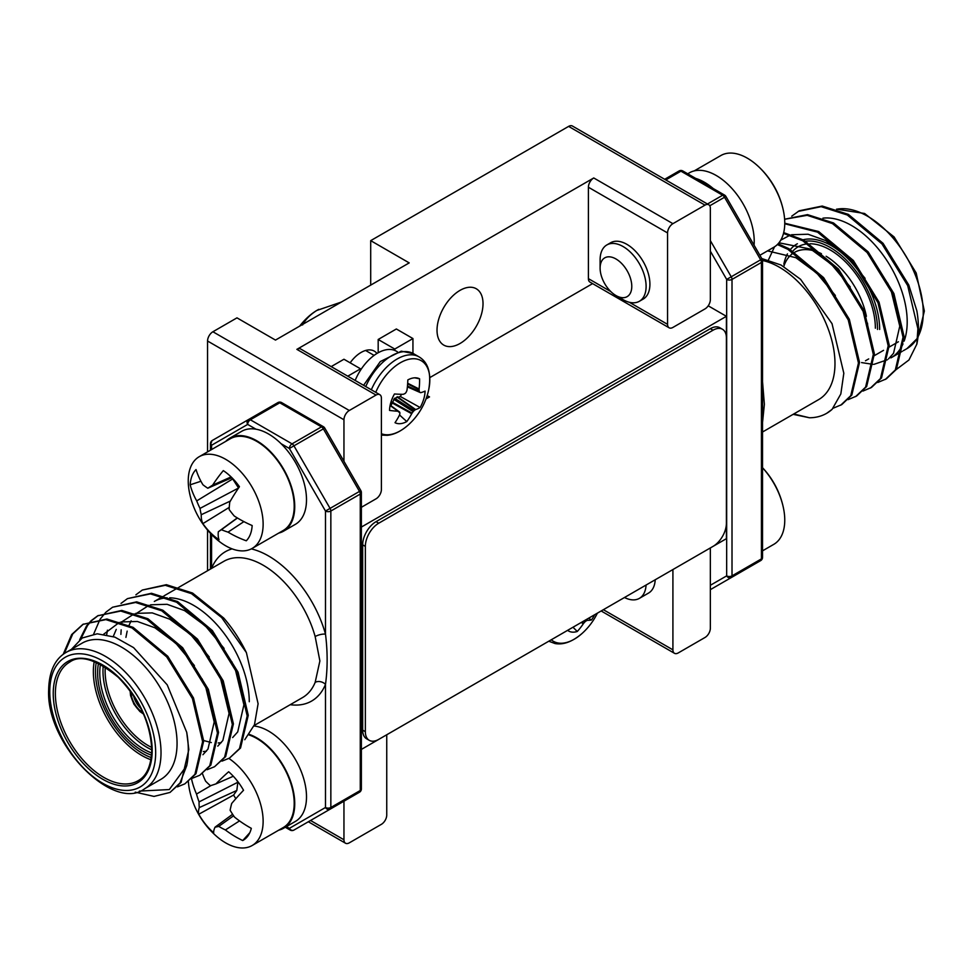 <?xml version="1.0" encoding="UTF-8"?>
<svg xmlns="http://www.w3.org/2000/svg" width="973" height="973" viewBox="0 0 973 973"><rect width="100%" height="100%" fill="white"/><g stroke="black" fill="none" stroke-linecap="round" stroke-linejoin="round"><path stroke-width="1.46" d="M361.372 749.417L726.405 538.665L726.405 316.31L361.372 527.062M708.21 305.814L726.405 316.31M592.606 283.617L429.823 377.597M425.992 398.954L429.531 396.923A23.449 13.537 -60 0 1 426.174 398.456M331.185 366.602L343.956 359.244L360.533 368.816L347.775 376.174M360.533 370.19L360.533 368.816M412.941 353.357L412.941 338.555L396.364 328.983L378.181 339.48L394.77 349.052L394.77 350.426M378.181 339.48L378.181 352.761M412.941 338.555L394.77 349.052M437.023 330.212A32.523 18.779 -60 0 1 451.217 297.47A32.523 18.779 -60 0 1 476.284 288.762A32.523 18.779 -60 0 1 483.022 303.649A32.523 18.779 -60 0 1 468.828 336.39A32.523 18.779 -60 0 1 443.761 345.099A32.523 18.779 -60 0 1 437.023 330.212M600.11 268.11L600.11 259.827A32.523 18.779 60 0 1 606.848 244.941L610.643 242.751A32.523 18.779 60 0 1 626.916 244.357A32.523 18.779 60 0 1 648.164 273.024A32.523 18.779 60 0 1 643.177 299.088L639.37 301.277A32.523 18.779 60 0 1 623.109 299.672L615.945 295.537A22.391 12.929 -120 0 0 631.781 286.39A22.391 12.929 -120 0 0 615.945 258.964A22.391 12.929 -120 0 0 600.11 268.11A22.391 12.929 -120 0 0 615.945 295.537L623.109 299.672M350.146 362.82A26.478 15.288 -60 0 1 374.301 351.131A26.478 15.288 -60 0 1 376.965 353.467M672.915 569.546L672.915 649.842A7.565 4.366 120 0 0 674.484 653.309A7.565 4.366 120 0 0 678.254 652.932L704.999 637.485A7.565 4.366 120 0 0 710.351 628.23L710.351 547.933M310.545 820.482L343.956 839.772A7.565 4.366 120 0 0 345.512 843.226A7.565 4.366 120 0 0 349.295 842.849L381.392 824.326A7.565 4.366 120 0 0 386.743 815.058L386.743 734.761M343.956 839.772L343.956 801.193M629.336 302.275L667.563 324.337A7.565 4.366 120 0 0 669.132 327.804A7.565 4.366 120 0 0 672.915 327.427L704.999 308.903A7.565 4.366 120 0 0 710.351 299.635L710.351 208.222A7.565 4.366 120 0 0 708.782 204.768A7.565 4.366 120 0 0 704.999 205.133L568.609 126.393A7.565 4.366 -60 0 1 572.392 126.016L708.782 204.768M361.372 507.298L376.04 498.821A7.565 4.366 120 0 0 381.392 489.565L381.392 398.152A7.565 4.366 120 0 0 379.823 394.685L300.657 348.979A7.565 4.366 120 0 0 296.874 349.356L593.749 177.962L672.915 223.668L704.999 205.133M672.915 223.668A7.565 4.366 120 0 0 667.563 232.936L667.563 324.337M343.956 461.311L343.956 419.764L207.553 341.012L207.553 451.886M379.823 394.685A7.565 4.366 120 0 0 376.04 395.062L349.295 410.497A7.565 4.366 120 0 0 343.956 419.764M207.553 341.012A7.565 4.366 -60 0 1 212.905 331.757L236.974 317.855L275.481 340.088L409.207 262.892L370.701 240.647L568.609 126.393M207.553 530.066L207.553 570.737M370.701 240.647L370.701 285.125M593.749 177.962A7.565 4.366 120 0 0 588.397 187.23L588.397 278.643A7.565 4.366 120 0 0 589.966 282.097L669.132 327.804M646.072 585.041A32.523 18.779 60 0 1 639.37 598.371L648.517 593.092A32.523 18.779 -120 0 0 655.218 579.762M726.405 337.935A18.913 10.922 120 0 0 722.489 329.275A18.913 10.922 120 0 0 713.027 330.212L378.716 523.219A18.913 10.922 120 0 0 365.349 546.388L365.349 731.684A18.913 10.922 120 0 0 369.266 740.331A18.913 10.922 120 0 0 378.716 739.395L713.027 546.388A18.913 10.922 120 0 0 726.405 523.231L726.405 337.935M722.489 329.275L719.813 327.731A18.913 10.922 120 0 0 710.351 328.667L376.04 521.674A18.913 10.922 120 0 0 362.674 544.844L362.674 730.139A18.913 10.922 120 0 0 366.59 738.787L369.266 740.331M144.722 788.689L160.764 779.422A78.667 45.427 -120 0 0 177.062 743.408A78.667 45.427 -120 0 0 142.727 664.243A78.667 45.427 -120 0 0 82.097 643.165L66.055 652.433A78.667 45.427 60 0 1 126.672 673.511A78.667 45.427 60 0 1 161.019 752.676A78.667 45.427 60 0 1 144.722 788.689C113.987 812.564 45.986 745.002 48.65 689.991C49.076 671.504 54.865 658.989 66.055 652.433M121.029 603.406L127.463 598.626L150.45 593.883L176.612 602.226L211.287 631.161L236.998 672.83L247.191 715.897L239.48 748.614L229.446 758.125L222.002 761.129M127.463 598.626L151.52 593.275L177.682 601.606L212.357 630.54L238.069 672.221L248.261 715.277L240.55 747.994L229.446 758.125M139.358 791.098L169.314 789.553L186.719 765.666L180.041 782.924L170.007 792.436L154.014 796.413L135.211 792.156M186.719 765.666A94.551 54.597 -120 0 0 188.3 749.903A94.551 54.597 -120 0 0 186.719 732.304L188.835 749.587L181.112 782.304L170.007 792.436M63.184 654.318L71.661 634.566L82.887 624.362L105.875 619.619L132.048 627.962L166.711 656.897L192.423 698.565L202.615 741.633L194.904 774.35L184.87 783.849L177.427 786.865M82.887 624.362L106.945 619.01L133.106 627.342L167.782 656.276L193.493 697.945L203.685 741.012L195.974 773.73L184.87 783.849M91.316 620.555L97.738 615.787L120.737 611.044L146.899 619.387L181.574 648.31L207.285 689.991L217.478 733.046L209.754 765.763L199.733 775.274L192.277 778.278M97.738 615.787L121.807 610.424L147.969 618.767L182.644 647.702L208.356 689.37L218.548 732.438L210.825 765.143L199.733 775.274M106.166 611.981L112.6 607.213L135.588 602.469L161.761 610.813L196.424 639.735L222.136 681.416L232.34 724.471L224.617 757.189L214.583 766.7L207.14 769.704M112.6 607.213L136.658 601.849L162.832 610.193L197.495 639.115L223.206 680.796L233.411 723.851L225.687 756.568L214.583 766.7M64.291 653.528L72.732 633.946L83.423 624.058M79.664 639.735L86.524 625.992L90.854 620.993M80.808 638.92L87.594 625.371L91.474 620.823M91.924 620.373L98.285 615.483M93.663 634.068L99.939 619.521M100.316 618.937L105.716 612.418M106.702 634.7L107.431 630.188M254.16 725.505L302.518 697.592A78.667 45.427 -120 0 0 315.155 682.377L319.886 660.959L315.155 636.549A78.667 45.427 -120 0 0 223.851 561.324L178.996 587.218M186.719 732.304L167.198 684.822L133.581 647.617L114.911 637.145L97.239 633.8L82.243 637.984L71.443 649.319M249.27 701.715A78.667 45.427 -120 0 0 169.667 597.799M167.113 597.823A78.667 45.427 -120 0 0 154.306 601.472L163.063 596.413M244.77 739.711L254.476 724.703L258.1 703.734L246.4 652.615A94.551 54.597 -120 0 0 223.778 618.086L192.545 593.031L166.383 584.688L142.313 590.052L165.313 585.308L191.474 593.652L221.662 617.575L246.4 652.615M286.403 826.612L289.382 828.339A3.783 2.189 120 0 0 290.161 830.066A3.783 3.783 0 0 0 293.943 830.066L359.487 792.229L293.943 830.066A3.783 3.089 60 0 1 289.382 828.339L325.493 807.481L325.493 684.372A86.232 49.793 60 0 1 290.209 704.695M211.567 442.168A3.783 2.189 60 0 1 212.345 440.441L277.877 402.603A3.783 2.189 60 0 1 279.774 402.786L250.353 419.777L292.058 443.846L321.479 426.867L279.774 402.786A3.783 2.189 120 0 1 281.659 402.603A3.783 3.783 0 0 0 277.877 402.603L248.468 419.582A3.783 3.089 60 0 0 247.677 424.41L211.567 445.257L211.567 449.575M251.314 548.881A86.232 49.793 60 0 1 325.493 634.141C327.682 651.703 327.682 668.439 325.493 684.372A7.565 5.643 -157.8 0 0 315.155 682.377M211.567 534.493L211.567 568.366A7.565 5.643 -157.8 0 1 211.603 568.402M281.1 443.7L289.382 448.48L293.943 445.841A3.783 2.189 60 0 0 292.058 443.846A3.783 2.189 120 0 0 289.382 448.48L325.493 511.032A3.783 2.189 0 0 0 330.844 511.032L330.844 807.481L360.265 790.502L360.265 494.053L330.844 511.032A3.783 2.189 60 0 0 330.066 508.393L359.487 491.414L323.364 428.862L293.943 445.841L330.066 508.393L325.493 511.032L325.493 634.141A7.565 2.518 -15.5 0 0 315.155 636.549M120.895 634.396L121.163 629.823M122.136 622.404L122.294 621.613M135.892 594.819L142.313 590.052M103.722 634.189L119.326 622.416M120.871 621.954L137.351 621.467L154.865 627.755L175.712 643.104L194.405 665.581M202.092 678.862L205.522 686.257L214.206 721.966L207.991 749.064L202.943 754.707M113.233 636.537L116.261 629.385M121.357 622.124L134.177 613.841M135.721 613.379L152.214 612.893L169.728 619.181L190.574 634.518L209.256 657.006M216.943 670.288L220.372 677.682L229.069 713.391L222.853 740.489L217.794 746.121M206.385 751.229L203.345 751.545M125.918 637.376L127.171 631.112M129.056 625.286L131.124 620.81M136.22 613.549L149.039 605.267M150.584 604.805L167.076 604.306L184.578 610.606L205.425 625.943L224.118 648.432M231.805 661.713L235.235 669.108L243.919 704.805L237.716 731.915L232.656 737.546M221.248 742.654L218.207 742.971M211.323 742.557L203.673 740.538M822.927 218.159A78.667 45.427 60 0 1 878.96 249.672A78.667 45.427 60 0 1 907.201 321.868A78.667 45.427 60 0 1 904.136 341.122M833.058 408.259L841.779 404.586L851.813 395.074L859.536 362.37L849.332 319.302L823.62 277.633L788.957 248.699L778.096 243.797M840.708 405.206L850.743 395.695L858.466 362.978L848.261 319.922L822.55 278.242L787.887 249.319L777.366 244.539M798.164 211.409L821.151 206.665L847.313 215.009L881.988 243.931L907.7 285.612L917.892 328.667L916.846 344.126A94.551 54.597 60 0 0 918.427 328.363A94.551 54.597 60 0 0 916.846 310.776L908.77 284.992L883.058 243.311L848.383 214.388L822.221 206.045L799.234 210.788L791.73 216.176M877.841 382.474L886.354 378.85L896.388 369.351L904.099 336.634L893.907 293.566L868.196 251.898L833.533 222.963L807.517 214.632L784.615 219.229M885.284 379.47L895.318 369.959L903.029 337.242L892.837 294.187L867.125 252.518L832.462 223.583L807.152 215.313L784.627 219.266M862.978 391.061L871.504 387.436L881.526 377.925L889.249 345.208L879.045 302.153L853.345 260.472L818.67 231.538L784.761 223.231M870.434 388.057L880.456 378.546L888.179 345.829L877.987 302.761L852.275 261.092L817.6 232.158L784.749 223.754M848.128 399.635L856.641 396.011L866.663 386.5L874.386 353.783L864.194 310.728L838.483 269.047L803.807 240.124L783.703 232.62M855.571 396.631L865.593 387.12L873.316 354.403L863.124 311.348L837.412 269.667L802.737 240.745L783.496 233.423M762.54 381.769L764.377 404.33L762.54 422.416M762.528 260.509A78.667 45.427 60 0 1 834.98 363.561A78.667 45.427 60 0 1 818.694 399.575L762.54 432M916.846 344.126L908.964 359.974L896.267 369.509M902.98 343.956A78.667 45.427 60 0 1 890.903 357.894L902.226 351.35M761.774 258.538L781.015 265.009L800.536 279.275L832.024 323.656L843.822 373.243L840.83 393.956L832.11 409.341A94.551 54.597 60 0 1 826.636 413.33A94.551 54.597 60 0 1 809.487 417.77L793.725 413.987M664.668 179.287L679.057 170.98A3.783 2.189 -120 0 1 680.942 171.175L665.775 179.932M724.581 581.44A3.783 3.089 -120 0 1 724.532 581.465L760.655 560.618L724.532 581.465A3.783 2.189 -120 0 0 724.532 581.465L760.655 560.618A3.783 2.189 -120 0 0 761.433 558.879L761.433 262.43L732.012 279.421L732.012 575.87L761.433 558.879A3.783 2.189 180 0 0 762.54 557.334L762.54 260.886A3.783 2.189 180 0 1 761.433 262.43A3.783 2.189 -120 0 0 760.655 259.803L724.532 197.251L709.779 205.765M826.782 413.245L832.11 409.341M793.117 414.34L809.487 417.77M861.579 362.588L873.036 364.364M874.046 364.328L887.388 359.767M888.495 358.903L893.555 353.26L899.77 326.162L891.073 290.453L887.644 283.07M865.106 278.363L846.413 255.875L825.566 240.538L808.052 234.238L791.56 234.736M790.027 235.198L780.747 240.173M774.52 246.814L768.475 259.852M850.244 286.938L831.55 264.449L810.704 249.112L778.959 242.788M835.381 295.512L816.688 273.036L795.853 257.687L767.527 250.876M695.683 178.4A53.71 31.014 60 0 1 713.258 188.555M687.704 173.802L689.383 172.829A53.71 31.014 60 0 1 732.353 188.944A53.71 31.014 60 0 1 754.063 245.172M278.752 533.07A53.71 31.014 -120 0 0 283.617 531.136L295.378 524.338A53.71 31.014 -120 0 0 295.378 462.321A53.71 31.014 -120 0 0 241.681 431.307L229.908 438.105A53.71 31.014 -120 0 0 225.797 441.353M283.617 531.136A53.71 31.014 -120 0 0 283.617 469.12A53.71 31.014 -120 0 0 229.908 438.105M278.752 830.164A53.71 31.014 -120 0 0 283.617 828.218L295.378 821.431A53.71 31.014 -120 0 0 300.098 768.755A53.71 31.014 -120 0 0 253.965 726.004M283.617 828.218A53.71 31.014 -120 0 0 290.27 780.407A53.71 31.014 -120 0 0 249.416 734.445M606.848 244.941A32.523 18.779 60 0 1 623.109 246.558A32.523 18.779 60 0 1 644.357 275.213A32.523 18.779 60 0 1 639.37 301.277M759.889 255.279L773.79 247.264A52.956 30.577 -120 0 0 784.761 223.024A52.956 30.577 -120 0 0 783.435 210.886A52.956 30.577 -120 0 0 757.164 165.374A52.956 30.577 -120 0 0 747.313 158.161A52.956 30.577 -120 0 0 720.835 155.546L694.248 170.895M639.37 598.371A32.523 18.779 60 0 1 626.758 598.529A32.523 18.779 60 0 1 624.484 597.507M762.54 550.84L773.79 544.345A52.956 30.577 -120 0 0 784.287 512.978A52.956 30.577 -120 0 0 783.435 507.979A52.956 30.577 -120 0 0 762.54 467.782M252.165 525.542A43.943 25.371 60 0 1 250.365 534.299A43.943 25.371 60 0 1 246.899 540.137A43.943 25.371 60 0 1 246.291 540.793A83.642 65.872 -163.1 0 1 228.035 532.134A82.693 49.599 173.4 0 1 221.382 529.713A82.693 1.228 144.5 0 1 218.329 531.757A83.642 24.544 130.8 0 0 219.022 539.735A43.943 25.371 60 0 1 210.533 532.754A43.943 25.371 60 0 1 202.871 523.632A83.642 32.96 -40.8 0 1 201.253 514.717A82.693 53.746 -57.7 0 1 200.024 508.405A82.693 71.357 -124.9 0 1 196.716 500.9A83.642 65.872 -163.1 0 1 190.161 484.809A43.943 25.371 60 0 1 196.035 469.558A83.642 57.456 24.6 0 0 202.931 484.761A82.693 41.28 2 0 0 207.796 488.227A82.693 7.091 -27.3 0 1 212.649 485.138A83.642 32.96 -40.8 0 1 223.304 470.616A43.943 25.371 60 0 1 231.793 477.597A43.943 25.371 60 0 1 239.443 486.719A83.642 24.544 130.8 0 0 229.725 502.177A82.693 45.427 113.7 0 0 229.154 509.536A82.693 63.038 56.2 0 0 234.25 516.006A83.642 57.456 24.6 0 0 252.165 525.542M260.873 537.668A52.956 30.577 60 0 1 252.165 548.419A52.956 30.577 60 0 1 215.836 538.592A83.848 83.848 0 0 1 189.565 493.08A52.956 30.577 60 0 1 190.501 467.466A52.956 30.577 60 0 1 199.21 456.702A52.956 30.577 60 0 1 238.494 469.327A52.956 30.577 60 0 1 260.873 537.668M252.165 548.419L283.24 530.48A52.956 30.577 -120 0 0 291.949 519.716A52.956 30.577 -120 0 0 276.879 459.767A52.956 30.577 -120 0 0 230.285 438.762L199.21 456.702M247.47 539.456L246.291 540.793M207.796 488.227L231.878 477.682L238.567 487.996L200.024 508.405M200.937 481.258L190.161 484.809M231.1 476.916L212.649 485.138M229.275 507.359L202.871 523.632M230.37 501.046L201.253 514.717M232.936 478.789L196.716 500.9M243.907 521.625L228.035 532.134M237.448 518.001L221.382 529.713M237.29 517.904L218.329 531.757M202.445 773.632A83.642 61.506 37.6 0 0 205.595 781.124A82.693 49.197 11 0 0 210.423 785.722A82.693 4.622 -21.6 0 0 215.945 783.897A83.642 21.82 -34.6 0 1 228.655 771.759A43.943 25.371 60 0 1 236.694 780.164A43.943 25.371 60 0 1 243.53 790.271A83.642 13.403 137.1 0 0 231.683 803.479A82.693 36.779 121.9 0 0 230.114 810.217A82.693 62.527 71.5 0 0 234.457 817.028A83.642 61.506 37.6 0 0 251.314 828.327A43.943 25.371 60 0 1 248.079 835.734A43.943 25.371 60 0 1 246.899 837.23A43.943 25.371 60 0 1 242.727 840.55A83.642 69.922 -148 0 1 225.371 829.957A82.693 57.516 -177.6 0 1 218.743 826.393A82.693 12.941 150.2 0 1 215.021 827.184A83.642 13.403 137.1 0 0 213.671 832.754A43.943 25.371 60 0 1 205.619 824.362A43.943 25.371 60 0 1 198.784 814.243A83.642 21.82 -34.6 0 1 199.283 807.602A82.693 45.111 -49.4 0 1 199.064 801.898A82.693 70.847 -105.4 0 1 196.51 794.053A83.642 69.922 -148 0 1 191.559 778.996M228.898 758.429A52.956 30.577 60 0 1 244.405 773.012A52.956 30.577 60 0 1 258.113 839.991A52.956 30.577 60 0 1 252.165 845.513A52.956 30.577 60 0 1 215.836 835.673A83.848 83.848 0 0 1 189.565 790.161A52.956 30.577 60 0 1 188.373 781.66M252.165 845.513L283.24 827.561A52.956 30.577 -120 0 0 289.188 822.051A52.956 30.577 -120 0 0 287.071 773.827A52.956 30.577 -120 0 0 249.052 734.943M249.806 832.706L242.727 840.55M236.986 780.516L237.826 782.268L236.828 790.453L233.593 795.038A32.973 19.034 -120 0 0 235.867 798.663M233.301 776.235L215.945 783.897M233.593 795.038L198.784 814.243M236.828 790.453L199.283 807.602M237.826 782.268L199.064 801.898M211.068 785.515L196.51 794.053M239.528 820.896L225.371 829.957M233.605 815.775L218.743 826.393M232.62 814.279L215.021 827.184M397.446 351.825L396.376 351.204A37.448 21.613 120 0 0 377.646 353.065A37.448 21.613 120 0 0 355.169 380.455M548.808 641.207A43.87 25.334 -60 0 0 548.991 641.304L554.999 643.53C563.428 645.087 572.501 641.694 582.207 633.338L582.207 633.338A41.657 24.045 -60 0 1 557.93 642.958A41.657 24.045 -60 0 1 551.265 639.784M594.673 614.717A25.14 14.522 -60 0 1 591.45 619.996A66.055 13.975 -152.5 0 1 587.558 620.3L587.169 620.421A65.678 33.131 -166.8 0 1 586.038 620.969L585.028 621.771A65.678 55.729 141.2 0 1 583.8 623.146L583.338 623.729A66.055 55.984 98.1 0 1 577.281 631.477A25.14 14.522 -60 0 1 571.309 632A25.14 14.522 -60 0 1 567.612 630.346M588.616 618.22L591.45 619.996M572.975 627.244L577.281 631.477M425.079 391.097A25.14 14.522 -60 0 1 423.705 399.21A25.14 14.522 -60 0 1 420.154 407.529A66.055 23.717 -159.1 0 1 415.666 409.548L415.252 409.779A65.678 40.951 -175.3 0 1 414.097 410.63L413.148 411.615A65.678 56.726 120.4 0 1 412.078 413.111L411.688 413.732A66.055 53.029 80.6 0 1 406.787 421.577A25.14 14.522 -60 0 1 400.438 423.656A25.14 14.522 -60 0 1 395.014 422.683A66.055 46.388 -92.1 0 0 399.587 414.875L399.769 414.279A65.678 34.602 -115.7 0 0 399.915 412.868L399.526 412.005A65.678 3.126 -145.8 0 1 398.468 411.36L397.957 411.214A66.055 23.717 -159.1 0 1 389.528 410.411A25.14 14.522 -60 0 1 394.454 393.98A66.055 17.064 12.6 0 0 403.017 394.32L403.613 394.187A65.678 34.335 -4 0 0 405.06 393.518L406.009 392.52A65.678 50.11 -59.7 0 0 406.787 390.854L406.994 390.137A66.055 46.388 -92.1 0 0 407.821 379.932A25.14 14.522 -60 0 1 414.157 377.852A25.14 14.522 -60 0 1 417.259 377.998A25.14 14.522 -60 0 1 419.594 378.825A66.055 53.029 80.6 0 1 419.095 388.993L419.095 389.699A65.678 41.207 55.6 0 1 419.241 391.28L419.631 392.143A65.678 3.491 26 0 1 420.397 392.606L420.737 392.654A66.055 17.064 12.6 0 0 425.079 391.097M375.736 392.326A41.657 24.045 -60 0 1 411.737 358.818A41.657 24.045 -60 0 1 428.728 389.614L428.728 389.614C431.489 373.279 428.254 362.37 419.022 356.86L413.452 353.649L401.29 351.168L380.309 361.555L363.586 385.308M381.392 435.113L387.315 435.32C394.211 434.663 401.229 431.185 408.368 424.885L408.368 424.885A41.657 24.045 -60 0 1 389.005 434.7A41.657 24.045 -60 0 1 381.392 433.727M399.915 412.868L390.173 405.133L399.587 412.041M420.445 392.63L407.383 386.877L420.737 392.654M414.705 377.816L419.594 378.825M390.903 405.668L394.649 398.273L400.353 396.51L420.154 407.529M400.353 396.51A18.901 10.91 120 0 0 401.508 394.296M399.538 414.972L406.787 421.577M299.66 326.137A47.276 27.293 -60 0 1 316.748 310.484A47.276 27.293 -60 0 1 317.271 310.18A47.276 27.293 -60 0 1 318.803 309.329M302.615 324.958C305.4 319.509 310.119 314.68 316.748 310.484L317.271 310.18M316.748 310.484L341.365 302.056M427.159 395.561L429.531 396.923M212.905 331.757L349.295 410.497M296.874 349.356L376.04 395.062M588.397 187.23L667.563 232.936M588.397 278.643L610.801 291.572M603.369 609.694L672.915 649.842M710.351 328.667L713.027 330.212M362.674 730.139L365.349 731.684M362.674 544.844L365.349 546.388M376.04 521.674L378.716 523.219M142.849 712.54A16.638 9.608 60 0 1 131.063 692.144A16.638 9.608 60 0 1 131.063 692.131M133.629 695.853A15.13 8.733 -120 0 0 140.903 708.453M130.528 691.402A17.405 10.046 -120 0 0 130.528 691.839A17.405 10.046 -120 0 0 143.213 713.367M151.533 755.182A63.926 36.901 60 0 1 97.628 672.842A63.926 36.901 60 0 1 98.48 663.282M100.462 664.267A62.406 36.025 -120 0 0 99.769 672.842A62.406 36.025 -120 0 0 151.679 752.968M151.752 749.818A62.406 36.025 60 0 1 102.98 670.993A62.406 36.025 60 0 1 103.223 665.775M105.266 667.016A60.898 35.162 -120 0 0 105.12 670.993A60.898 35.162 -120 0 0 151.691 747.434M150.937 759.743A68.463 39.528 60 0 1 93.347 671.613A68.463 39.528 60 0 1 94.235 661.518M96.254 662.309A66.942 38.652 -120 0 0 95.488 671.613A66.942 38.652 -120 0 0 151.265 757.602M152.189 750.67A69.971 40.404 60 0 1 102.712 779.239A69.971 40.404 60 0 1 53.235 693.542A69.971 40.404 60 0 1 102.712 664.973A69.971 40.404 60 0 1 152.189 750.67M55.376 693.542A68.463 39.528 -120 0 0 85.259 762.431A68.463 39.528 -120 0 0 138.008 780.772C146.582 776.15 151.156 765.909 151.752 750.049C150.584 723.413 139.407 699.149 118.207 677.244C96.303 659.39 80.078 654.367 69.557 662.199A68.463 39.528 -120 0 0 55.376 693.542M49.757 691.535A74.885 43.238 -120 0 0 102.712 783.253A74.885 43.238 -120 0 0 155.668 752.676A74.885 43.238 -120 0 0 102.712 660.959A74.885 43.238 -120 0 0 49.757 691.535M211.567 568.366A86.232 49.793 60 0 1 232.121 548.869M255.96 429.19L247.677 424.41A3.783 2.189 120 0 1 250.353 419.777A3.783 2.189 60 0 0 248.468 419.582L212.345 440.441A3.783 3.089 60 0 0 211.567 445.257A3.783 2.189 -0 0 1 210.46 443.712L210.46 450.207M325.493 807.481A3.783 3.089 60 0 0 330.066 809.22A3.783 2.189 60 0 0 330.844 807.481A3.783 2.189 -0 0 1 325.493 807.481M361.372 788.957A3.783 2.189 0 0 1 360.265 790.502A3.783 2.189 60 0 1 359.487 792.229L359.487 792.229A3.783 3.783 0 0 0 361.372 788.957L361.372 492.508A3.783 3.783 0 0 0 360.861 490.611L324.751 428.059L323.364 428.862A3.783 2.189 60 0 0 321.479 426.867A3.783 2.189 120 0 1 323.364 426.673L281.659 402.603M360.861 490.611L359.487 491.414A3.783 2.189 60 0 1 360.265 494.053A3.783 2.189 0 0 0 361.372 492.508M875.372 328.205A63.926 36.901 -120 0 0 809.974 243.761M808.028 243.822A63.926 36.901 -120 0 0 792.959 250.998M792.241 251.825A63.926 36.901 -120 0 0 791.487 252.785M905.218 337.728A68.463 39.528 60 0 1 904.148 338.434M918.001 336.792A78.667 45.427 -120 0 0 923.243 312.613A78.667 45.427 -120 0 0 893.883 239.042A78.667 45.427 -120 0 0 836.792 209.219M710.351 585.284L726.673 575.87L726.673 279.421L710.351 251.168M783.751 266.553A60.898 35.162 60 0 1 793.81 252.798M794.868 252.177A60.898 35.162 60 0 1 821.419 253.673M826.126 256.252A60.898 35.162 60 0 1 866.408 316.322M867.478 323.085A60.898 35.162 60 0 1 867.88 330.054M707.48 204.002L722.647 195.245L680.942 171.175A3.783 2.189 120 0 1 682.839 170.98A3.783 3.783 0 0 0 679.057 170.98M710.351 240.623L731.234 276.782L762.041 259L725.919 196.449L724.532 197.251A3.783 2.189 -120 0 0 722.647 195.245A3.783 2.189 120 0 1 724.532 195.062L682.839 170.98M731.234 276.782L726.673 279.421A3.783 2.189 180 0 0 732.012 279.421A3.783 2.189 -120 0 0 731.234 276.782M732.012 575.87A3.783 2.189 180 0 1 726.673 575.87A3.783 3.089 -120 0 0 731.234 577.597A3.783 2.189 -120 0 0 732.012 575.87M917.661 338.069L906.945 348.626A78.667 45.427 -120 0 0 917.721 337.327M879.653 329.446A68.463 39.528 -120 0 0 853.406 264.595A68.463 39.528 -120 0 0 803.126 239.759M783.837 264.133A66.942 38.652 60 0 1 787.449 253.892M790.404 249.502A66.942 38.652 60 0 1 797.386 243.749M805.729 241.182A66.942 38.652 60 0 1 853.443 267.952A66.942 38.652 60 0 1 877.512 329.446M586.415 619.485L587.558 620.3M587.169 620.421L586.111 619.667M585.016 620.288L586.038 620.969M585.028 621.771L583.836 620.981M581.939 622.063L583.8 623.146M583.338 623.729L581.209 622.489M371.321 389.772A43.87 25.334 -60 0 1 409.049 354.89A43.87 25.334 -60 0 1 419.022 356.86M365.751 386.561A43.87 25.334 -60 0 1 403.479 351.679A43.87 25.334 -60 0 1 413.452 353.649M407.675 383.253L419.095 388.993M407.468 386.013L419.241 391.28M419.095 389.699L407.638 383.934M419.631 392.143L407.407 386.682M390.137 405.303L398.468 411.36M397.957 411.214L390.1 405.498M397.458 396.777L415.666 409.548M415.252 409.779L396.948 396.96M394.649 398.273L414.097 410.63M413.148 411.615L393.7 399.271M392.07 402.092L412.078 413.111M411.688 413.732L391.778 402.749M601.156 610.971L674.484 653.309M345.512 843.226L308.332 821.759M143.518 714.048L139.893 711.506L133.921 704.16L130.577 695.646L130.09 690.794M290.161 830.066L285.296 827.257M210.46 569.059L210.46 533.338M248.468 419.582L212.345 440.441A3.783 3.783 0 0 0 210.46 443.712M323.364 813.075L359.487 792.229M324.751 428.059A3.783 3.783 0 0 0 323.364 426.673M164.133 595.804L177.925 587.838M865.471 360.776L868.694 358.915M874.423 355.607L883.545 350.341M889.286 347.033L898.407 341.766M836.561 209.146L864.608 213.488L894.09 236.926L916.201 273.024L924.35 311.068L917.904 337.655M725.919 196.449A3.783 3.783 0 0 0 724.532 195.062M762.54 260.886A3.783 3.783 0 0 0 762.041 259M760.655 560.618A3.783 3.783 0 0 0 762.54 557.334M724.532 581.465L710.351 589.65M906.945 348.626L903.297 350.73M783.435 210.886A83.848 83.848 0 0 0 757.164 165.374M783.435 507.979A83.848 83.848 0 0 0 762.54 467.709M582.207 633.338A66.152 66.152 0 0 0 597.373 613.16M365.593 350.475L374.106 355.388M408.368 424.885A66.152 66.152 0 0 0 428.728 389.614"/></g></svg>
